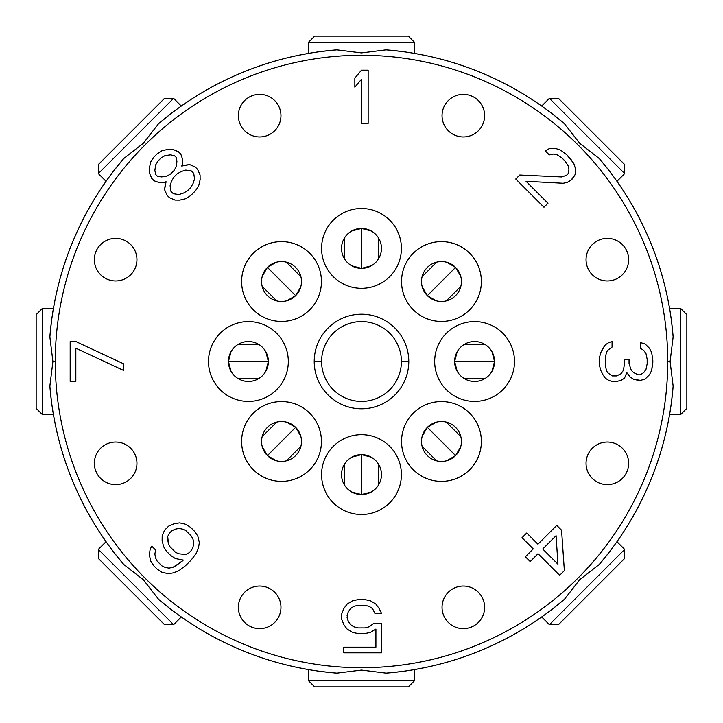 <?xml version="1.0" encoding="UTF-8"?>
<svg xmlns="http://www.w3.org/2000/svg" width="723" height="723" viewBox="0 0 723 723"><rect width="100%" height="100%" fill="white"/><g stroke="black" fill="none" stroke-linecap="round" stroke-linejoin="round"><path stroke-width="1.08" d="M540.298 105.07L533.438 100.416L540.298 105.07M553.05 114.451L564.455 123.732A312.607 312.607 0 0 0 386.118 49.86L400.75 51.36L386.118 49.86A312.607 312.607 0 0 1 564.455 123.732L579.701 143.281L599.268 158.545A312.607 312.607 0 0 1 673.14 336.882L670.094 361.5L667.727 361.5A306.227 306.227 0 0 0 361.5 55.273A306.227 306.227 0 0 0 55.273 361.5L52.906 361.5L49.86 336.882A312.607 312.607 0 0 1 123.732 158.545L143.29 143.29L158.545 123.732L169.95 114.451L158.545 123.732A312.607 312.607 0 0 1 336.882 49.86L361.491 52.906L386.118 49.86L361.491 52.906L336.882 49.86A312.607 312.607 0 0 0 158.545 123.732L143.29 143.29L123.732 158.545A312.607 312.607 0 0 0 49.86 336.882L51.36 322.25L49.86 336.882L52.906 361.5L55.273 361.5A306.227 306.227 0 0 0 361.5 667.727A306.227 306.227 0 0 0 667.727 361.5A306.227 306.227 0 0 0 361.5 55.273A306.227 306.227 0 0 0 55.273 361.5A306.227 306.227 0 0 0 361.5 667.727A306.227 306.227 0 0 0 667.727 361.5L670.094 361.5L673.14 386.118L671.64 400.75L673.14 386.118A312.607 312.607 0 0 1 599.268 564.455A312.607 312.607 0 0 0 673.14 386.118L670.094 361.5L673.14 336.882A312.607 312.607 0 0 0 599.268 158.545L608.558 169.959L599.268 158.545L579.701 143.281L564.455 123.732L553.05 114.451M413.773 53.285L424.528 55.31L413.773 53.285M422.847 54.966L414.722 53.448L414.722 42.54L414.722 53.448L422.847 54.966M298.472 55.31L309.236 53.285L298.472 55.31M322.259 51.36L336.882 49.86L322.259 51.36M180.524 106.597L189.562 100.425L180.524 106.597M100.425 189.553L106.606 180.524L100.425 189.562M114.451 169.95L123.732 158.545L114.451 169.95M667.691 298.463L669.715 309.227L667.691 298.463M671.64 322.25L673.14 336.882L671.64 322.25M669.715 413.773L667.691 424.537L669.715 413.773M616.403 180.524L622.584 189.562L616.403 180.524M541.69 106.046L549.408 98.328L624.672 173.592L616.954 181.31L624.672 173.592L624.672 164.555L624.672 173.592L549.408 98.328L541.69 106.046M558.445 98.328L549.408 98.328L558.445 98.328L624.672 164.555L558.445 98.328M617.93 540.298L622.584 533.438L617.93 540.298M608.549 553.05L599.268 564.455L579.71 579.71L564.455 599.268A312.607 312.607 0 0 1 386.118 673.14L361.5 670.094L336.882 673.14A312.607 312.607 0 0 1 158.545 599.268L143.29 579.71L123.732 564.455A312.607 312.607 0 0 1 49.86 386.118L52.906 361.5L49.86 386.118A312.607 312.607 0 0 0 123.732 564.455L114.451 553.05L123.732 564.455L143.29 579.71L158.545 599.268A312.607 312.607 0 0 0 336.882 673.14L322.25 671.64L336.882 673.14L361.5 670.094L386.118 673.14A312.607 312.607 0 0 0 564.455 599.268L553.05 608.558L564.455 599.268L579.71 579.71L599.268 564.455L608.549 553.05M669.552 308.278L680.46 308.278L680.46 414.722L669.552 414.722L680.46 414.722L686.85 408.332L680.46 414.722L680.46 308.278L669.552 308.278M686.85 314.668L680.46 308.278L686.85 314.668L686.85 408.332L686.85 314.668M95.987 251.523A21.283 21.283 0 0 0 107.51 279.34A21.283 21.283 0 0 0 135.328 267.817A21.283 21.283 0 0 1 107.51 279.34A21.283 21.283 0 0 1 95.987 251.523A21.283 21.283 0 0 1 123.805 240A21.283 21.283 0 0 1 135.328 267.817A21.283 21.283 0 0 0 123.805 240A21.283 21.283 0 0 0 95.987 251.523M95.987 471.477A21.283 21.283 0 0 1 107.51 443.66A21.283 21.283 0 0 1 135.328 455.183A21.283 21.283 0 0 1 123.805 483A21.283 21.283 0 0 1 95.987 471.477A21.283 21.283 0 0 0 123.805 483A21.283 21.283 0 0 0 135.328 455.183A21.283 21.283 0 0 0 107.51 443.66A21.283 21.283 0 0 0 95.987 471.477M251.523 627.013A21.283 21.283 0 0 1 240 599.195A21.283 21.283 0 0 1 267.817 587.672A21.283 21.283 0 0 1 279.34 615.49A21.283 21.283 0 0 1 251.523 627.013A21.283 21.283 0 0 0 279.34 615.49A21.283 21.283 0 0 0 267.817 587.672A21.283 21.283 0 0 0 240 599.195A21.283 21.283 0 0 0 251.523 627.013M471.477 627.013A21.283 21.283 0 0 1 443.669 615.49A21.283 21.283 0 0 1 455.183 587.672A21.283 21.283 0 0 1 483 599.195A21.283 21.283 0 0 1 471.477 627.013A21.283 21.283 0 0 0 483 599.195A21.283 21.283 0 0 0 455.183 587.672A21.283 21.283 0 0 0 443.669 615.49A21.283 21.283 0 0 0 471.477 627.013M627.013 471.477A21.283 21.283 0 0 1 599.195 483A21.283 21.283 0 0 1 587.672 455.183A21.283 21.283 0 0 1 615.49 443.66A21.283 21.283 0 0 1 627.013 471.477A21.283 21.283 0 0 0 615.49 443.66A21.283 21.283 0 0 0 587.672 455.183A21.283 21.283 0 0 0 599.195 483A21.283 21.283 0 0 0 627.013 471.477M627.013 251.523A21.283 21.283 0 0 1 615.49 279.34A21.283 21.283 0 0 1 587.672 267.817A21.283 21.283 0 0 1 599.195 240A21.283 21.283 0 0 1 627.013 251.523A21.283 21.283 0 0 0 599.195 240A21.283 21.283 0 0 0 587.672 267.817A21.283 21.283 0 0 0 615.49 279.34A21.283 21.283 0 0 0 627.013 251.523M471.477 95.987A21.283 21.283 0 0 1 483 123.805A21.283 21.283 0 0 1 455.183 135.328A21.283 21.283 0 0 1 443.669 107.51A21.283 21.283 0 0 1 471.477 95.987A21.283 21.283 0 0 0 443.669 107.51A21.283 21.283 0 0 0 455.183 135.328A21.283 21.283 0 0 0 483 123.805A21.283 21.283 0 0 0 471.477 95.987M251.523 95.987A21.283 21.283 0 0 1 279.34 107.51A21.283 21.283 0 0 1 267.817 135.328A21.283 21.283 0 0 1 240 123.805A21.283 21.283 0 0 1 251.523 95.987A21.283 21.283 0 0 0 240 123.805A21.283 21.283 0 0 0 267.817 135.328A21.283 21.283 0 0 0 279.34 107.51A21.283 21.283 0 0 0 251.523 95.987M474.595 401.419A39.919 39.919 0 0 1 434.677 361.5A39.919 39.919 0 0 1 474.595 321.581A39.919 39.919 0 0 1 514.505 361.5A39.919 39.919 0 0 1 474.595 401.419A39.919 39.919 0 0 0 514.505 361.5A39.919 39.919 0 0 0 474.595 321.581A39.919 39.919 0 0 0 434.677 361.5A39.919 39.919 0 0 0 474.595 401.419M321.581 474.595A39.919 39.919 0 0 1 361.5 434.677A39.919 39.919 0 0 1 401.419 474.595A39.919 39.919 0 0 1 361.5 514.505A39.919 39.919 0 0 1 321.581 474.595A39.919 39.919 0 0 0 361.5 514.505A39.919 39.919 0 0 0 401.419 474.595A39.919 39.919 0 0 0 361.5 434.677A39.919 39.919 0 0 0 321.581 474.595M248.405 321.581A39.919 39.919 0 0 1 288.323 361.5A39.919 39.919 0 0 1 248.405 401.419A39.919 39.919 0 0 1 208.495 361.5A39.919 39.919 0 0 1 248.405 321.581A39.919 39.919 0 0 0 208.495 361.5A39.919 39.919 0 0 0 248.405 401.419A39.919 39.919 0 0 0 288.323 361.5A39.919 39.919 0 0 0 248.405 321.581M401.419 248.405A39.919 39.919 0 0 1 361.5 288.323A39.919 39.919 0 0 1 321.581 248.405A39.919 39.919 0 0 1 361.5 208.495A39.919 39.919 0 0 1 401.419 248.405A39.919 39.919 0 0 0 361.5 208.495A39.919 39.919 0 0 0 321.581 248.405A39.919 39.919 0 0 0 361.5 288.323A39.919 39.919 0 0 0 401.419 248.405M314.216 361.5A47.293 47.293 0 0 1 361.5 314.207A47.293 47.293 0 0 1 408.793 361.5A47.293 47.293 0 0 1 361.5 408.793A47.293 47.293 0 0 1 314.216 361.5L321.59 361.5A39.919 39.919 0 0 1 361.5 321.581A39.919 39.919 0 0 1 401.419 361.5L408.793 361.5A47.293 47.293 0 0 0 361.5 314.207A47.293 47.293 0 0 0 314.216 361.5A47.293 47.293 0 0 0 361.5 408.793A47.293 47.293 0 0 0 408.793 361.5L401.419 361.5A39.919 39.919 0 0 1 361.5 401.419A39.919 39.919 0 0 1 321.59 361.5L314.216 361.5M309.76 253.312A39.919 39.919 0 0 1 309.76 309.76A39.919 39.919 0 0 1 253.312 309.76A39.919 39.919 0 0 1 253.312 253.312A39.919 39.919 0 0 1 309.76 253.312A39.919 39.919 0 0 0 253.312 253.312A39.919 39.919 0 0 0 253.312 309.76A39.919 39.919 0 0 0 309.76 309.76A39.919 39.919 0 0 0 309.76 253.312M253.312 413.24A39.919 39.919 0 0 1 309.76 413.24A39.919 39.919 0 0 1 309.76 469.688A39.919 39.919 0 0 1 253.312 469.688A39.919 39.919 0 0 1 253.312 413.24A39.919 39.919 0 0 0 253.312 469.688A39.919 39.919 0 0 0 309.76 469.688A39.919 39.919 0 0 0 309.76 413.24A39.919 39.919 0 0 0 253.312 413.24M413.24 469.688A39.919 39.919 0 0 1 413.24 413.24A39.919 39.919 0 0 1 469.688 413.24A39.919 39.919 0 0 1 469.688 469.688A39.919 39.919 0 0 1 413.24 469.688A39.919 39.919 0 0 0 469.688 469.688A39.919 39.919 0 0 0 469.688 413.24A39.919 39.919 0 0 0 413.24 413.24A39.919 39.919 0 0 0 413.24 469.688M469.688 309.76A39.919 39.919 0 0 1 413.24 309.76A39.919 39.919 0 0 1 413.24 253.312A39.919 39.919 0 0 1 469.688 253.312A39.919 39.919 0 0 1 469.688 309.76A39.919 39.919 0 0 0 469.688 253.312A39.919 39.919 0 0 0 413.24 253.312A39.919 39.919 0 0 0 413.24 309.76A39.919 39.919 0 0 0 469.688 309.76M368.152 70.176L368.152 123.398L361.5 123.398L361.5 79.232L354.848 87.158L354.848 78.102L361.5 70.176L368.152 70.176L368.152 123.398L368.152 70.176L361.5 70.176L354.848 78.102L354.848 87.158L354.848 78.102L361.5 70.176L368.152 70.176M515.752 179.024L519.756 175.02L561.726 176.954L566.498 175.318L568.097 173.719L568.929 169.751L568.179 165.793L565.061 161.075L561.925 157.939L557.207 154.821L553.249 154.071L549.281 154.903L545.359 150.98L549.344 148.567L555.689 148.495L560.424 150.032L566.715 154.722L573.755 163.362L575.291 168.097L575.219 174.433L571.197 180.027L567.212 182.44L563.244 183.281L526.028 181.292L547.98 203.244L543.976 207.248L515.752 179.024L519.756 175.02L515.752 179.024L543.976 207.248L547.98 203.244L543.976 207.248L515.752 179.024M608.667 380.352L605.268 378.129L603 374.803L600.741 370.366L599.602 365.937L599.602 357.063L600.741 352.634L605.268 344.871L608.667 342.648L612.065 341.545L612.065 347.085L607.528 350.411L606.398 352.634L605.268 358.174L605.268 364.826L606.398 370.366L607.528 372.589L612.065 375.915L616.592 375.915L621.12 373.701L623.38 370.366L624.518 363.714L624.518 359.286L629.046 359.286L629.046 363.714L631.306 370.366L633.574 372.589L638.102 374.803L640.37 374.803L643.768 372.589L646.028 369.263L647.166 363.714L647.166 359.286L646.028 353.737L643.768 350.411L640.37 348.197L640.37 342.648L644.898 343.759L649.426 348.197L651.694 352.634L652.824 360.388L651.694 370.366L649.426 374.803L644.898 379.241L640.37 380.352L633.574 379.241L630.176 377.026L626.778 372.589L624.518 378.129L621.12 380.352L616.592 381.455L612.065 381.455L608.667 380.352L605.268 378.129L608.667 380.352L612.065 381.455L616.592 381.455L621.12 380.352L624.518 378.129L621.12 380.352L616.592 381.455L612.065 381.455L608.667 380.352M561.563 530.203L564.365 570.637L559.656 575.336L538.039 553.719L530.203 561.563L525.395 556.755L533.231 548.911L522.024 537.704L526.733 533.005L537.939 544.211L556.755 525.395L561.563 530.203L564.365 570.637L561.563 530.203L556.755 525.395L561.563 530.203M343.759 647.166L343.759 652.824L381.455 652.824L381.455 623.38L381.455 652.824L343.759 652.824L343.759 647.166L375.915 647.166L375.915 629.046L370.375 632.444L364.826 633.574L358.174 633.574L352.634 632.444L347.085 629.046L343.759 624.518L341.545 618.852L341.545 614.324L343.759 608.667L347.085 604.13L352.634 600.741L358.174 599.602L364.826 599.602L370.375 600.741L375.915 604.13L379.241 608.667L381.455 613.194L374.803 613.194L372.589 608.667L369.263 606.398L364.826 605.268L358.174 605.268L353.737 606.398L350.411 608.667L348.197 612.056L347.085 617.722L348.197 621.12L350.411 624.518L353.737 626.778L358.174 627.916L364.826 627.916L369.263 626.778L373.701 623.38L381.455 623.38L381.455 652.824L343.759 652.824L343.759 647.166L375.915 647.166L375.915 629.046L370.375 632.444L364.826 633.574L358.174 633.574L352.634 632.444L347.085 629.046L343.759 624.518L341.545 618.852L341.545 614.324L343.759 608.667L347.085 604.13L352.634 600.741L358.174 599.602L364.826 599.602L370.375 600.741L375.915 604.13L379.241 608.667L381.455 613.194L374.803 613.194L372.589 608.667L369.263 606.398L364.826 605.268L358.174 605.268L353.737 606.398L350.411 608.667L348.197 612.056L347.085 615.454L348.197 621.12L350.411 624.518L353.737 626.778L358.174 627.916L364.826 627.916L369.263 626.778L373.701 623.38L381.455 623.38L373.701 623.38M162.124 540.488L162.178 535.734L164.609 530.167L168.613 526.163L174.189 523.723L179.738 522.874L186.064 524.392L190.782 527.51L194.704 531.432L197.822 536.15L199.34 542.476L198.491 548.034L196.05 553.601L191.233 559.991L185.63 565.594L179.241 570.42L173.665 572.851L168.116 573.701L161.789 572.182L157.072 569.064L153.936 565.928L150.818 561.211L149.299 554.884L150.149 549.335L151.767 546.145L155.689 550.067L154.849 554.035L155.608 557.984L157.153 561.138L161.862 565.847L165.016 567.392L168.965 568.142L172.933 567.311L176.123 565.693L183.308 560.072L175.4 558.572L170.682 555.454L166.76 551.532L163.642 546.814L162.124 540.488L162.178 535.734L162.124 540.488L163.642 546.814L166.76 551.532L170.682 555.454L175.4 558.572L170.682 555.454L166.76 551.532L163.642 546.814L162.124 540.488M70.176 341.545L75.843 341.545L123.398 363.714L123.398 370.366L75.843 348.197L75.843 381.455L70.176 381.455L70.176 341.545L75.843 341.545L70.176 341.545L70.176 381.455L75.843 381.455L70.176 381.455L70.176 341.545M182.53 163.714L182.476 158.961L180.84 154.189L178.436 151.785L172.869 149.345L168.116 149.299L161.789 150.818L157.072 153.936L153.936 157.072L150.818 161.789L149.299 168.116L149.345 172.869L151.785 178.436L154.189 180.84L158.961 182.476L154.189 180.84L151.785 178.436L149.345 172.869L149.299 168.116L150.818 161.789L153.936 157.072L157.072 153.936L161.789 150.818L168.116 149.299L172.869 149.345L178.436 151.785L180.84 154.189L182.476 158.961L182.53 163.714L181.762 166.082L189.67 164.582L195.237 167.013L197.641 169.417L200.072 174.984L200.126 179.738L198.608 186.064L195.49 190.782L190.782 195.49L186.064 198.608L179.738 200.126L174.984 200.072L169.417 197.641L167.013 195.237L164.582 189.67L166.082 181.762L163.714 182.53L158.961 182.476L154.189 180.84L151.785 178.436L149.345 172.869L149.299 168.116L150.818 161.789L153.936 157.072L157.072 153.936L161.789 150.818L168.116 149.299L172.869 149.345L178.436 151.785L180.84 154.189L182.476 158.961L182.53 163.714L181.762 166.082L189.67 164.582L195.237 167.013L197.641 169.417L200.072 174.984L200.126 179.738L198.608 186.064L195.49 190.782L190.782 195.49L186.064 198.608L179.738 200.126L174.984 200.072L169.417 197.641L167.013 195.237L164.582 189.67L166.082 181.762L163.714 182.53L158.961 182.476L163.714 182.53M557.957 564.229L556.068 535.689L542.747 549.019L557.957 564.229L556.068 535.689L542.747 549.019L557.957 564.229M169.336 533.285L167.718 536.466L168.432 543.597L169.986 546.742L175.472 552.236L178.626 553.782L185.748 554.505L188.929 552.887L191.333 550.483L192.951 547.293L193.782 543.325L193.032 539.376L191.487 536.222L185.992 530.736L182.847 529.182L178.888 528.432L174.921 529.263L171.731 530.881L169.336 533.285L167.718 536.466L167.682 539.638L168.432 543.597L169.986 546.742L175.472 552.236L178.626 553.782L185.748 554.505L188.929 552.887L191.333 550.483L192.951 547.293L193.782 543.325L193.032 539.376L191.487 536.222L185.992 530.736L182.847 529.182L178.888 528.432L174.921 529.263L171.731 530.881L169.336 533.285M183.624 193.032L187.564 190.7L190.7 187.564L193.032 183.624L194.568 178.888L193.719 173.339L191.315 170.935L185.766 170.086L181.021 171.613L177.09 173.954L173.954 177.09L171.613 181.021L170.086 185.766L170.935 191.315L173.339 193.719L178.888 194.568L183.624 193.032L187.564 190.7L190.7 187.564L193.032 183.624L194.568 178.888L193.719 173.339L191.315 170.935L185.766 170.086L181.021 171.613L177.09 173.954L173.954 177.09L171.613 181.021L170.086 185.766L170.935 191.315L173.339 193.719L178.888 194.568L183.624 193.032M165.016 155.608L161.075 157.939L157.939 161.075L155.608 165.016L154.867 170.547L155.707 174.523L157.307 176.123L161.274 176.954L166.814 176.222L170.745 173.882L173.882 170.745L176.222 166.814L176.954 161.274L176.123 157.307L174.523 155.707L170.547 154.867L165.016 155.608L161.075 157.939L157.939 161.075L155.608 165.016L154.867 170.547L155.707 174.523L157.307 176.123L161.274 176.954L166.814 176.222L170.745 173.882L173.882 170.745L176.222 166.814L176.954 161.274L176.123 157.307L174.523 155.707L170.547 154.867L165.016 155.608M542.476 616.403L533.438 622.584L542.476 616.403M424.528 667.691L413.773 669.715L424.528 667.691M400.75 671.64L386.118 673.14L400.75 671.64M616.954 541.69L624.672 549.408L549.408 624.672L541.69 616.954L549.408 624.672L558.445 624.672L549.408 624.672L624.672 549.408L616.954 541.69M624.672 558.445L624.672 549.408L624.672 558.445L558.445 624.672L624.672 558.445M300.153 668.034L308.278 669.552L308.278 680.46L308.278 669.552L300.153 668.034M182.702 617.93L189.562 622.575L182.702 617.93M169.95 608.549L158.545 599.268L169.95 608.549M309.227 669.715L298.472 667.691L309.227 669.715M106.606 542.476L100.425 533.438L106.606 542.476M55.31 424.528L53.285 413.764L55.31 424.528M51.36 400.741L49.86 386.118L51.36 400.741M181.31 616.954L173.592 624.672L98.328 549.408L106.046 541.69L98.328 549.408L98.328 558.445L98.328 549.408L173.592 624.672L181.31 616.954M164.555 624.672L173.592 624.672L164.555 624.672L98.328 558.445L164.555 624.672M53.294 309.236L55.31 298.472L53.294 309.236M106.046 181.31L98.328 173.592L173.592 98.328L181.31 106.046L173.592 98.328L164.555 98.328L173.592 98.328L98.328 173.592L106.046 181.31M98.328 164.555L98.328 173.592L98.328 164.555L164.555 98.328L98.328 164.555M53.457 414.722L42.54 414.722L42.54 308.278L53.457 308.278L42.54 308.278L36.15 314.668L42.54 308.278L42.54 414.722L53.457 414.722M36.15 408.332L42.54 414.722L36.15 408.332L36.15 314.668L36.15 408.332M414.722 669.552L414.722 680.46L308.278 680.46L314.668 686.85L308.278 680.46L414.722 680.46L414.722 669.552M408.332 686.85L414.722 680.46L408.332 686.85L314.668 686.85L408.332 686.85M457.171 351.767L454.631 361.5A19.955 19.955 0 0 0 474.595 381.455A19.955 19.955 0 0 0 494.55 361.5A19.955 19.955 0 0 0 474.595 341.545A19.955 19.955 0 0 0 454.631 361.5A19.955 19.955 0 0 0 474.595 381.455A19.955 19.955 0 0 0 494.55 361.5A19.955 19.955 0 0 0 474.595 341.545A19.955 19.955 0 0 0 454.631 361.5L494.55 361.5L492.011 351.767M484.871 344.392L464.32 344.392M492.011 371.233L494.55 361.5L454.631 361.5L457.171 371.233M464.32 378.608L484.871 378.608M371.233 457.171L361.5 454.631A19.955 19.955 0 0 0 341.545 474.595A19.955 19.955 0 0 0 361.5 494.55A19.955 19.955 0 0 0 381.455 474.595A19.955 19.955 0 0 0 361.5 454.631A19.955 19.955 0 0 0 341.545 474.595A19.955 19.955 0 0 0 361.5 494.55A19.955 19.955 0 0 0 381.455 474.595A19.955 19.955 0 0 0 361.5 454.631L361.5 494.55L371.233 492.011M378.608 484.871L378.608 464.32M351.767 492.011L361.5 494.55L361.5 454.631L351.767 457.171M344.392 464.32L344.392 484.871M265.829 371.233L268.369 361.5A19.955 19.955 0 0 0 248.405 341.545A19.955 19.955 0 0 0 228.45 361.5A19.955 19.955 0 0 0 248.405 381.455A19.955 19.955 0 0 0 268.369 361.5A19.955 19.955 0 0 0 248.405 341.545A19.955 19.955 0 0 0 228.45 361.5A19.955 19.955 0 0 0 248.405 381.455A19.955 19.955 0 0 0 268.369 361.5L228.45 361.5L230.989 371.233M238.129 378.608L258.68 378.608M230.989 351.767L228.45 361.5L268.369 361.5L265.829 351.767M258.68 344.392L238.129 344.392M351.767 265.829L361.5 268.369A19.955 19.955 0 0 0 381.455 248.405A19.955 19.955 0 0 0 361.5 228.45A19.955 19.955 0 0 0 341.545 248.405A19.955 19.955 0 0 0 361.5 268.369A19.955 19.955 0 0 0 381.455 248.405A19.955 19.955 0 0 0 361.5 228.45A19.955 19.955 0 0 0 341.545 248.405A19.955 19.955 0 0 0 361.5 268.369L361.5 228.45L351.767 230.989M344.392 238.129L344.392 258.68M371.233 230.989L361.5 228.45L361.5 268.369L371.233 265.829M378.608 258.68L378.608 238.129M321.59 361.5A39.919 39.919 0 0 0 361.5 401.419A39.919 39.919 0 0 0 401.419 361.5A39.919 39.919 0 0 0 361.5 321.581A39.919 39.919 0 0 0 321.59 361.5M286.968 300.732L295.644 295.644A19.955 19.955 0 0 0 295.644 267.42A19.955 19.955 0 0 0 267.42 267.42A19.955 19.955 0 0 0 267.42 295.644A19.955 19.955 0 0 0 295.644 295.644A19.955 19.955 0 0 0 295.644 267.42A19.955 19.955 0 0 0 267.42 267.42A19.955 19.955 0 0 0 267.42 295.644A19.955 19.955 0 0 0 295.644 295.644L267.42 267.42L262.332 276.096M262.169 286.362L276.701 300.895M276.096 262.332L267.42 267.42L295.644 295.644L300.732 286.968M300.895 276.701L286.362 262.169M300.732 436.032L295.644 427.356A19.955 19.955 0 0 0 267.42 427.356A19.955 19.955 0 0 0 267.42 455.58A19.955 19.955 0 0 0 295.644 455.58A19.955 19.955 0 0 0 295.644 427.356A19.955 19.955 0 0 0 267.42 427.356A19.955 19.955 0 0 0 267.42 455.58A19.955 19.955 0 0 0 295.644 455.58A19.955 19.955 0 0 0 295.644 427.356L267.42 455.58L276.096 460.668M286.362 460.831L300.895 446.299M262.332 446.904L267.42 455.58L281.536 441.473L295.644 427.356L286.968 422.268M276.701 422.105L262.169 436.638M436.032 422.268L427.356 427.356A19.955 19.955 0 0 0 427.356 455.58A19.955 19.955 0 0 0 455.58 455.58A19.955 19.955 0 0 0 455.58 427.356A19.955 19.955 0 0 0 427.356 427.356A19.955 19.955 0 0 0 427.356 455.58A19.955 19.955 0 0 0 455.58 455.58A19.955 19.955 0 0 0 455.58 427.356A19.955 19.955 0 0 0 427.356 427.356L455.58 455.58L460.668 446.904M460.831 436.638L446.299 422.105M446.904 460.668L455.58 455.58L427.356 427.356L422.268 436.032M422.105 446.299L436.638 460.831M422.268 286.968L427.356 295.644A19.955 19.955 0 0 0 455.58 295.644A19.955 19.955 0 0 0 455.58 267.42A19.955 19.955 0 0 0 427.356 267.42A19.955 19.955 0 0 0 427.356 295.644A19.955 19.955 0 0 0 455.58 295.644A19.955 19.955 0 0 0 455.58 267.42A19.955 19.955 0 0 0 427.356 267.42A19.955 19.955 0 0 0 427.356 295.644L455.58 267.42L446.904 262.332M436.638 262.169L422.105 276.701M460.668 276.096L455.58 267.42L427.356 295.644L436.032 300.732M446.299 300.895L460.831 286.362M368.152 123.398L361.5 123.398L368.152 123.398M361.5 123.398L361.5 79.232L354.848 87.158M519.756 175.02L561.726 176.954L566.498 175.318L568.097 173.719L568.929 169.751L568.179 165.793L565.061 161.075L561.925 157.939L557.207 154.821L553.249 154.071L549.281 154.903L545.359 150.98L549.281 154.903M545.359 150.98L549.344 148.567L545.359 150.98M549.344 148.567L555.689 148.495L549.344 148.567M555.689 148.495L560.424 150.032L555.689 148.495M560.424 150.032L566.715 154.722L560.424 150.032M566.715 154.722L569.851 157.858L566.715 154.722M569.851 157.858L573.755 163.362L569.851 157.858M573.755 163.362L575.291 168.097L573.755 163.362M575.291 168.097L575.219 174.433L575.291 168.097M575.219 174.433L572.806 178.418L575.219 174.433M572.806 178.418L571.197 180.027L572.806 178.418M571.197 180.027L567.212 182.44L571.197 180.027M567.212 182.44L563.244 183.281L567.212 182.44M563.244 183.281L526.028 181.292L547.98 203.244M605.268 378.129L603 374.803L605.268 378.129M603 374.803L600.741 370.366L603 374.803M600.741 370.366L599.602 365.937L600.741 370.366M599.602 365.937L599.602 357.063L599.602 365.937M599.602 357.063L600.741 352.634L599.602 357.063M600.741 352.634L603 348.197L600.741 352.634M603 348.197L605.268 344.871L603 348.197M605.268 344.871L608.667 342.648L605.268 344.871M608.667 342.648L612.065 341.545L608.667 342.648M612.065 341.545L612.065 347.085L612.065 341.545M612.065 347.085L607.528 350.411L606.398 352.634L605.268 358.174L605.268 364.826L606.398 370.366L607.528 372.589L612.065 375.915L616.592 375.915L621.12 373.701L623.38 370.366L624.518 363.714L624.518 359.286L629.046 359.286L624.518 359.286M629.046 359.286L629.046 363.714L631.306 370.366L633.574 372.589L638.102 374.803L640.37 374.803L643.768 372.589L646.028 369.263L647.166 363.714L647.166 359.286L646.028 353.737L643.768 350.411L640.37 348.197L640.37 342.648L640.37 348.197M640.37 342.648L644.898 343.759L640.37 342.648M644.898 343.759L649.426 348.197L644.898 343.759M649.426 348.197L651.694 352.634L649.426 348.197M651.694 352.634L652.824 360.388L651.694 352.634M652.824 360.388L652.824 362.612L652.824 360.388M652.824 362.612L651.694 370.366L652.824 362.612M651.694 370.366L649.426 374.803L651.694 370.366M649.426 374.803L644.898 379.241L649.426 374.803M644.898 379.241L640.37 380.352L644.898 379.241M640.37 380.352L638.102 380.352L640.37 380.352M638.102 380.352L633.574 379.241L638.102 380.352M633.574 379.241L630.176 377.026L633.574 379.241M630.176 377.026L626.778 372.589L624.518 378.129M564.365 570.637L559.656 575.336L564.365 570.637M559.656 575.336L538.039 553.719L530.203 561.563L525.395 556.755L530.203 561.563M525.395 556.755L533.231 548.911L522.024 537.704L526.733 533.005L522.024 537.704M526.733 533.005L537.939 544.211L556.755 525.395M374.803 613.194L381.455 613.194L379.241 608.667L375.915 604.13L370.375 600.741L364.826 599.602L358.174 599.602L352.634 600.741L347.085 604.13L343.759 608.667L341.545 614.324L341.545 618.852L343.759 624.518L347.085 629.046L352.634 632.444L358.174 633.574L364.826 633.574L370.375 632.444M162.178 535.734L164.609 530.167L162.178 535.734M164.609 530.167L168.613 526.163L164.609 530.167M168.613 526.163L174.189 523.723L168.613 526.163M174.189 523.723L179.738 522.874L174.189 523.723M179.738 522.874L186.064 524.392L179.738 522.874M186.064 524.392L190.782 527.51L186.064 524.392M190.782 527.51L194.704 531.432L190.782 527.51M194.704 531.432L197.822 536.15L194.704 531.432M197.822 536.15L199.34 542.476L197.822 536.15M199.34 542.476L198.491 548.034L199.34 542.476M198.491 548.034L196.05 553.601L198.491 548.034M196.05 553.601L191.233 559.991L196.05 553.601M191.233 559.991L185.63 565.594L191.233 559.991M185.63 565.594L179.241 570.42L185.63 565.594M179.241 570.42L173.665 572.851L179.241 570.42M173.665 572.851L168.116 573.701L173.665 572.851M168.116 573.701L161.789 572.182L168.116 573.701M161.789 572.182L157.072 569.064L161.789 572.182M157.072 569.064L153.936 565.928L157.072 569.064M153.936 565.928L150.818 561.211L153.936 565.928M150.818 561.211L149.299 554.884L150.818 561.211M149.299 554.884L150.149 549.335L149.299 554.884M150.149 549.335L151.767 546.145L150.149 549.335M151.767 546.145L155.689 550.067L151.767 546.145M155.689 550.067L154.849 554.035L155.608 557.984L157.153 561.138L161.862 565.847L165.016 567.392L168.965 568.142L172.933 567.311L181.708 561.672L183.308 560.072L175.4 558.572M75.843 341.545L123.398 363.714L75.843 341.545M123.398 363.714L123.398 370.366L123.398 363.714M123.398 370.366L75.843 348.197L75.843 381.455M165.314 184.13L164.582 189.67L167.013 195.237L169.417 197.641L174.984 200.072L179.738 200.126L186.064 198.608L190.782 195.49L195.49 190.782L198.608 186.064L200.126 179.738L200.072 174.984L197.641 169.417L195.237 167.013L189.67 164.582L184.13 165.314M308.278 53.448L308.278 42.54L414.722 42.54L408.332 36.15L414.722 42.54L308.278 42.54L308.278 53.448M314.668 36.15L308.278 42.54L314.668 36.15L408.332 36.15L314.668 36.15"/></g></svg>

